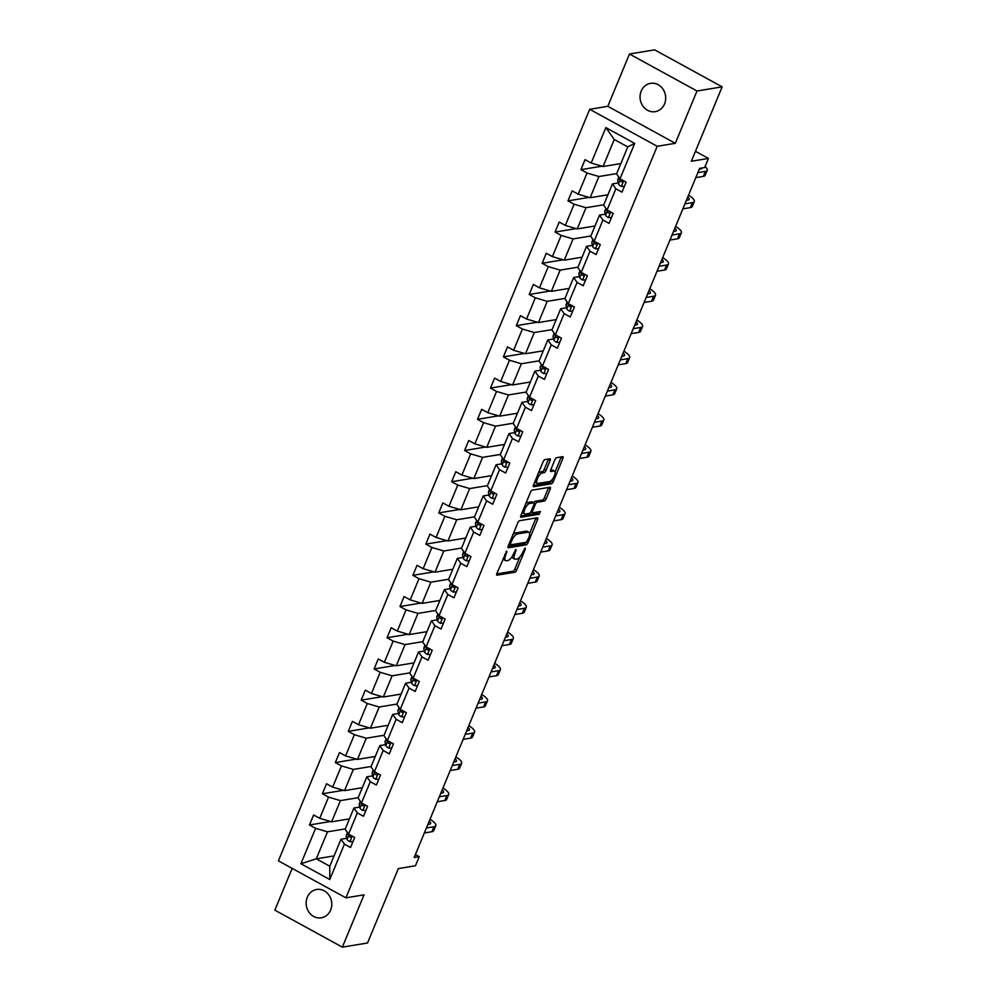 <?xml version="1.0" encoding="UTF-8"?>
<svg xmlns="http://www.w3.org/2000/svg" width="997" height="997" viewBox="0 0 997 997"><rect width="100%" height="100%" fill="white"/><g stroke="black" fill="none" stroke-linecap="round" stroke-linejoin="round"><path stroke-width="1.5" d="M506.788 551.017L496.892 573.375A2.206 0.823 118.7 0 0 496.818 575.132A2.206 0.823 118.7 0 0 497.067 575.169L514.851 572.241A2.206 0.823 118.7 0 0 516.645 570.11L525.294 549.247L525.17 547.989L522.789 552.176A7.041 2.63 118.7 0 1 517.019 558.981L515.549 559.23A7.041 2.63 118.7 0 1 514.764 559.118A7.041 2.63 118.7 0 1 514.988 553.46L515.985 549.497L513.605 553.696A7.041 2.63 118.7 0 1 507.834 560.501L506.351 560.738A7.041 2.63 118.7 0 1 505.566 560.638A7.041 2.63 118.7 0 1 505.791 554.98L506.788 551.017M641.196 91.101A14.357 12.787 -99.4 0 0 642.778 105.894A14.357 12.787 -99.4 0 0 655.216 111.664A14.357 12.787 -99.4 0 0 664.55 103.912A14.357 12.787 -99.4 0 0 662.98 89.119A14.357 12.787 -99.4 0 0 650.543 83.349A14.357 12.787 -99.4 0 0 641.196 91.101M665.298 94.466A14.357 12.787 -99.4 0 0 665.61 96.397M307.288 897.25A14.357 12.787 -99.4 0 0 308.858 912.043A14.357 12.787 -99.4 0 0 321.296 917.801A14.357 12.787 -99.4 0 0 330.643 910.049A14.357 12.787 -99.4 0 0 329.06 895.256A14.357 12.787 -99.4 0 0 316.622 889.486A14.357 12.787 -99.4 0 0 307.288 897.25M331.39 900.603A14.357 12.787 -99.4 0 0 331.702 902.534M292.158 868.375L274.848 910.149L342.357 947.15L367.519 943L398.351 868.586L415.462 865.757L419.226 856.66L415.4 854.566M629.481 54L607.809 106.318L675.318 143.306L696.99 91.001L629.481 54L654.643 49.85L722.152 86.851L691.332 161.265L708.443 158.436L695.445 151.32M696.99 91.001L722.152 86.851M550.095 460.602A2.206 0.823 118.7 0 0 550.157 458.832A2.206 0.823 118.7 0 0 549.92 458.794L544.923 459.617A2.206 0.823 118.7 0 0 543.128 461.748L533.532 484.916A2.206 0.823 118.7 0 0 533.457 486.686A2.206 0.823 118.7 0 0 533.707 486.71L551.491 483.782A2.206 0.823 118.7 0 0 553.285 481.651L562.881 458.483A2.206 0.823 118.7 0 0 562.956 456.713A2.206 0.823 118.7 0 0 562.707 456.688L556.687 457.685A2.206 0.823 118.7 0 0 554.88 459.804L550.78 469.724A2.206 0.823 118.7 0 0 550.705 471.494A2.206 0.823 118.7 0 0 550.955 471.519L553.933 471.033A5.882 2.193 118.7 0 1 554.594 471.12A5.882 2.193 118.7 0 1 554.07 476.591A5.882 2.193 118.7 0 1 549.584 481.539L537.882 483.47A5.882 2.193 118.7 0 1 537.221 483.371A5.882 2.193 118.7 0 1 537.744 477.899A5.882 2.193 118.7 0 1 542.231 472.964L544.188 472.64A2.206 0.823 118.7 0 0 545.982 470.509L550.095 460.602L548.263 459.592A2.206 0.823 118.7 0 0 548.462 459.031M708.443 158.436L704.667 167.546L699.632 168.368L414.191 857.495L419.226 856.66M675.318 143.306L657.21 146.297L345.909 897.836L278.4 860.835L589.688 109.296L657.21 146.297M342.357 947.15L364.03 894.845L345.909 897.836M519.636 520.683A2.206 0.823 118.7 0 0 517.829 522.814L508.233 545.982A2.206 0.823 118.7 0 0 508.171 547.752A2.206 0.823 118.7 0 0 508.408 547.777L526.192 544.848A2.206 0.823 118.7 0 0 527.999 542.717L537.595 519.549A2.206 0.823 118.7 0 0 537.657 517.779A2.206 0.823 118.7 0 0 537.42 517.755L519.636 520.683M520.883 515.449L530.479 492.281A2.206 0.823 118.7 0 1 532.286 490.15L550.057 487.221A2.206 0.823 118.7 0 1 550.307 487.246A2.206 0.823 118.7 0 1 550.232 489.016L546.132 498.936A2.206 0.823 118.7 0 1 544.325 501.055L537.121 502.251A2.206 0.823 118.7 0 0 535.314 504.37L532.597 510.95A2.206 0.823 118.7 0 0 532.523 512.72A2.206 0.823 118.7 0 0 532.772 512.757L540.449 511.536L539.14 514.265L521.057 517.244A2.206 0.823 118.7 0 1 520.808 517.219A2.206 0.823 118.7 0 1 520.883 515.449M620.009 178.812L616.57 173.914L627.761 146.908L634.678 143.406L620.009 178.812L626.116 182.164L621.978 192.159L615.859 188.807L607.086 210.018L613.192 213.37L609.055 223.365L602.936 220.013L594.15 241.224L600.269 244.564L596.131 254.571L590.012 251.219L581.226 272.43L587.345 275.77L583.195 285.778L577.089 282.425L568.302 303.636L574.422 306.976L570.272 316.984L564.165 313.631L555.379 334.83L561.485 338.182L557.348 348.19L551.241 344.837L542.455 366.036L548.562 369.389L544.424 379.396L538.305 376.043L529.532 397.242L535.638 400.595L531.501 410.602L525.382 407.25L516.596 428.448L522.715 431.801L518.577 441.808L512.458 438.456L503.672 459.654L509.791 463.007L505.641 473.014L499.534 469.662L490.748 490.86L496.867 494.213L492.717 504.22L486.611 500.868L477.825 522.067L483.931 525.419L479.794 535.414L473.687 532.074L464.901 553.273L471.008 556.625L466.87 566.62L460.751 563.28L451.977 584.479L458.084 587.831L453.947 597.826L447.827 594.486L439.041 615.685L445.161 619.037L441.023 629.032L434.904 625.692L426.118 646.891L432.237 650.243L428.087 660.238L421.98 656.886L413.194 678.097L419.313 681.449L415.163 691.444L409.057 688.092L400.271 709.303L406.377 712.656L402.24 722.651L396.133 719.298L387.347 740.509L393.454 743.862L389.316 753.857L383.197 750.504L374.423 771.715L380.53 775.055L376.392 785.063L370.273 781.71L361.487 802.921L367.606 806.261L363.469 816.269L357.35 812.916L348.564 834.128L354.683 837.468L350.533 847.475L344.426 844.123L329.758 879.528L300.932 863.726L315.6 828.32L309.481 824.98L313.631 814.973L319.738 818.325L328.524 797.114L322.405 793.774L326.555 783.767L332.662 787.119L341.448 765.908L335.328 762.568L339.478 752.561L345.585 755.913L354.371 734.702L348.265 731.362L352.402 721.354L358.521 724.707L367.295 703.508L361.188 700.156L365.326 690.148L371.445 693.501L380.218 672.302L374.112 668.95L378.249 658.942L384.368 662.295L393.154 641.096L387.035 637.744L391.185 627.736L397.292 631.089L406.078 609.89L399.959 606.537L404.109 596.53L410.216 599.882L419.002 578.684L412.883 575.331L417.033 565.324L423.139 568.676L431.925 547.478L425.819 544.125L429.956 534.118L436.075 537.47L444.849 516.272L438.742 512.919L442.88 502.924L448.999 506.264L457.773 485.065L451.666 481.713L455.803 471.718L461.923 475.058L470.709 453.859L464.59 450.507L468.74 440.512L474.846 443.852L483.632 422.653L477.513 419.301L481.663 409.306L487.77 412.658L496.556 391.447L490.437 388.095L494.587 378.1L500.693 381.452L509.479 360.241L503.373 356.889L507.51 346.894L513.629 350.246L522.403 329.035L516.296 325.683L520.434 315.688L526.553 319.04L535.327 297.829L529.22 294.476L533.358 284.481L539.477 287.834L548.263 266.623L542.144 263.283L546.294 253.275L552.4 256.628L561.186 235.417L555.067 232.077L559.217 222.069L565.324 225.422L574.11 204.211L567.991 200.871L572.141 190.863L578.248 194.216L587.034 173.017L580.927 169.664L585.065 159.657L591.184 163.01L605.84 127.604L634.678 143.406M607.921 194.776L590.149 197.718L598.923 176.519L616.707 173.578M598.923 176.519L587.034 173.017M590.149 197.718L578.248 194.216M607.086 210.018L603.646 205.12L612.432 183.909L615.859 188.807M618.252 182.95L612.432 183.909M594.997 225.983L577.213 228.924L585.999 207.712L603.783 204.784M585.999 207.712L574.11 204.211M577.213 228.924L565.324 225.422M594.15 241.224L590.723 236.326L599.509 215.115L602.936 220.013M605.329 214.156L599.509 215.115M582.074 257.189L564.29 260.13L573.076 238.919L590.86 235.99M573.076 238.919L561.186 235.417M564.29 260.13L552.4 256.628M581.226 272.43L577.799 267.532L586.572 246.321L590.012 251.219M592.405 245.362L586.572 246.321M569.15 288.395L551.366 291.336L560.152 270.125L577.936 267.196M560.152 270.125L548.263 266.623M551.366 291.336L539.477 287.834M568.302 303.636L564.863 298.739L573.649 277.527L577.089 282.425M579.481 276.568L573.649 277.527M556.226 319.601L538.442 322.542L547.228 301.331L565.012 298.402M547.228 301.331L535.327 297.829M538.442 322.542L526.553 319.04M555.379 334.83L551.939 329.932L560.725 308.734L564.165 313.631M566.545 307.774L560.725 308.734M543.303 350.807L525.519 353.748L534.292 332.537L552.076 329.608M534.292 332.537L522.403 329.035M525.519 353.748L513.629 350.246M542.455 366.036L539.016 361.138L547.802 339.94L551.241 344.837M553.622 338.98L547.802 339.94M530.367 382.013L512.583 384.954L521.369 363.743L539.153 360.814M521.369 363.743L509.479 360.241M512.583 384.954L500.693 381.452M529.532 397.242L526.092 392.344L534.878 371.146L538.305 376.043M540.698 370.186L534.878 371.146M517.443 413.219L499.659 416.16L508.445 394.949L526.229 392.02M508.445 394.949L496.556 391.447M499.659 416.16L487.77 412.658M516.596 428.448L513.168 423.551L521.954 402.352L525.382 407.25M527.774 401.392L521.954 402.352M504.519 444.425L486.735 447.354L495.521 426.155L513.305 423.227M495.521 426.155L483.632 422.653M486.735 447.354L474.846 443.852M503.672 459.654L500.245 454.757L509.018 433.558L512.458 438.456M514.851 432.598L509.018 433.558M491.596 475.631L473.812 478.56L482.598 457.361L500.382 454.433M482.598 457.361L470.709 453.859M473.812 478.56L461.923 475.058M490.748 490.86L487.309 485.963L496.095 464.764L499.534 469.662M501.927 463.804L496.095 464.764M478.672 506.837L460.888 509.766L469.674 488.567L487.458 485.626M469.674 488.567L457.773 485.065M460.888 509.766L448.999 506.264M477.825 522.067L474.385 517.169L483.171 495.97L486.611 500.868M488.991 495.011L483.171 495.97M465.749 538.044L447.965 540.972L456.738 519.773L474.522 516.832M456.738 519.773L444.849 516.272M447.965 540.972L436.075 537.47M464.901 553.273L461.461 548.375L470.248 527.176L473.687 532.074M476.068 526.217L470.248 527.176M452.812 569.25L435.028 572.178L443.815 550.98L461.599 548.038M443.815 550.98L431.925 547.478M435.028 572.178L423.139 568.676M451.977 584.479L448.538 579.581L457.324 558.382L460.751 563.28M463.144 557.41L457.324 558.382M439.889 600.456L422.105 603.384L430.891 582.186L448.675 579.245M430.891 582.186L419.002 578.684M422.105 603.384L410.216 599.882M439.041 615.685L435.614 610.787L444.4 589.588L447.827 594.486M450.22 588.616L444.4 589.588M426.965 631.662L409.181 634.591L417.967 613.392L435.751 610.451M417.967 613.392L406.078 609.89M409.181 634.591L397.292 631.089M426.118 646.891L422.691 641.993L431.464 620.795L434.904 625.692M437.297 619.822L431.464 620.795M414.042 662.868L396.258 665.797L405.044 644.598L422.828 641.657M405.044 644.598L393.154 641.096M396.258 665.797L384.368 662.295M413.194 678.097L409.755 673.199L418.541 651.988L421.98 656.886M424.373 651.029L418.541 651.988M401.118 694.074L383.334 697.003L392.12 675.804L409.904 672.863M392.12 675.804L380.218 672.302M383.334 697.003L371.445 693.501M400.271 709.303L396.831 704.405L405.617 683.194L409.057 688.092M411.437 682.235L405.617 683.194M388.194 725.268L370.41 728.209L379.184 707.01L396.968 704.069M379.184 707.01L367.295 703.508M370.41 728.209L358.521 724.707M387.347 740.509L383.907 735.612L392.693 714.4L396.133 719.298M398.513 713.441L392.693 714.4M375.258 756.474L357.474 759.415L366.26 738.216L384.044 735.275M366.26 738.216L354.371 734.702M357.474 759.415L345.585 755.913M374.423 771.715L370.984 766.818L379.77 745.606L383.197 750.504M385.59 744.647L379.77 745.606M362.335 787.68L344.551 790.621L353.337 769.41L371.121 766.481M353.337 769.41L341.448 765.908M344.551 790.621L332.662 787.119M361.487 802.921L358.06 798.024L366.846 776.813L370.273 781.71M372.666 775.853L366.846 776.813M349.411 818.886L331.627 821.827L340.413 800.616L358.197 797.687M340.413 800.616L328.524 797.114M331.627 821.827L319.738 818.325M348.564 834.128L345.136 829.23L353.91 808.019L357.35 812.916M359.743 807.059L353.91 808.019M334.082 855.9L316.298 858.828L327.49 831.822L345.274 828.893M327.49 831.822L315.6 828.32M300.932 863.726L316.298 858.828L329.808 866.231L340.986 839.225L344.426 844.123M607.809 106.318L589.688 109.296M627.761 146.908L614.252 139.505L603.073 166.511L620.857 163.583M346.819 838.265L340.986 839.225M329.808 866.231L329.758 879.528M603.073 166.511L591.184 163.01M605.84 127.604L614.252 139.505M330.53 821.503L309.481 824.98M343.454 790.297L322.405 793.774M356.378 759.091L335.328 762.568M369.301 727.885L348.265 731.362M382.237 696.679L361.188 700.156M395.161 665.473L374.112 668.95M408.085 634.266L387.035 637.744M421.008 603.06L399.959 606.537M433.932 571.854L412.883 575.331M446.855 540.648L425.819 544.125M459.791 509.442L438.742 512.919M472.715 478.236L451.666 481.713M485.639 447.03L464.59 450.507M498.562 415.836L477.513 419.301M511.486 384.63L490.437 388.095M524.41 353.424L503.373 356.889M537.346 322.218L516.296 325.683M550.269 291.012L529.22 294.476M563.193 259.806L542.144 263.283M576.116 228.6L555.067 232.077M589.04 197.394L567.991 200.871M601.964 166.187L580.927 169.664M503.074 558.432A7.041 2.63 118.7 0 0 503.747 559.629L505.566 560.638M512.221 556.363A7.041 2.63 118.7 0 0 512.932 558.121L514.764 559.118M496.693 573.936L513.019 571.231A2.206 0.823 118.7 0 0 514.826 569.113L519.848 556.962M529.581 533.482L535.763 518.552A2.206 0.823 118.7 0 0 535.962 517.991M508.046 546.543L524.372 543.839A2.206 0.823 118.7 0 0 525.868 542.343M510.514 543.589L510.638 544.848L526.242 542.281L528.684 537.944A7.041 2.63 118.7 0 0 528.909 532.286A7.041 2.63 118.7 0 0 528.123 532.174L517.455 533.943A7.041 2.63 118.7 0 0 511.698 540.748L510.514 543.589L509.467 543.016M528.909 532.286L527.089 531.289A7.041 2.63 118.7 0 0 526.304 531.177L528.123 532.174M512.807 534.953A7.041 2.63 118.7 0 1 515.636 532.934L526.304 531.177M533.806 502.725A2.206 0.823 118.7 0 1 535.289 501.254L542.505 500.058A2.206 0.823 118.7 0 0 544.312 497.927L548.412 488.019A2.206 0.823 118.7 0 0 548.612 487.458M520.683 516.01L537.308 513.268L538.567 511.797M529.631 503.485A5.882 2.193 118.7 0 0 525.145 508.42A5.882 2.193 118.7 0 0 524.634 513.904A5.882 2.193 118.7 0 0 525.282 513.991L529.407 513.305A2.206 0.823 118.7 0 0 531.214 511.187L533.931 504.607A2.206 0.823 118.7 0 0 534.006 502.837A2.206 0.823 118.7 0 0 533.756 502.8L529.631 503.485L527.812 502.488A5.882 2.193 118.7 0 0 525.643 503.946M522.278 512.084A5.882 2.193 118.7 0 0 522.802 512.907L524.634 513.904M532.336 502.027A2.206 0.823 118.7 0 0 532.174 501.84A2.206 0.823 118.7 0 0 531.937 501.803L533.756 502.8M527.812 502.488L531.937 501.803M538.33 473.338A5.882 2.193 118.7 0 1 540.411 471.955L542.356 471.643A2.206 0.823 118.7 0 0 544.163 469.512L548.263 459.592M534.89 481.626A5.882 2.193 118.7 0 0 535.401 482.374L537.221 483.371M554.594 471.12L552.774 470.123A5.882 2.193 118.7 0 0 552.114 470.023L553.933 471.033M550.581 470.285L552.114 470.023M555.105 471.868L561.062 457.486A2.206 0.823 118.7 0 0 561.249 456.925M533.333 485.477L549.659 482.785A2.206 0.823 118.7 0 0 551.466 480.654L551.665 480.155M352.938 841.68L349.81 841.68A5.945 1.545 -157.5 0 1 347.056 839.312L346.283 835.947A17.161 4.462 -157.5 0 1 346.32 835.087L347.405 832.47M430.019 819.272A16.824 4.374 -157.5 0 1 435.789 825.653L433.72 830.663A16.824 4.374 -157.5 0 1 431.863 831.722L424.348 832.956M435.789 825.653A16.824 4.374 -157.5 0 1 433.932 826.725L426.429 827.959M348.177 833.567L348.626 835.511A5.945 1.545 22.5 0 0 350.134 837.106L351.717 835.847M351.48 836.757A3.028 0.785 -157.5 0 1 351.33 836.483L351.106 835.511M427.875 824.469L429.371 824.22A11.216 2.916 22.5 0 0 430.604 823.51A11.216 2.916 22.5 0 0 429.271 821.092M365.862 810.474L362.734 810.474A5.945 1.545 -157.5 0 1 359.979 808.106L359.207 804.741A17.161 4.462 -157.5 0 1 359.244 803.881L360.328 801.264M442.955 788.066A16.824 4.374 -157.5 0 1 448.712 794.447L446.644 799.457A16.824 4.374 -157.5 0 1 444.787 800.516L437.284 801.75M448.712 794.447A16.824 4.374 -157.5 0 1 446.855 795.519L439.353 796.753M361.113 802.373L361.562 804.305A5.945 1.545 22.5 0 0 363.058 805.9L364.64 804.641M364.416 805.551A3.028 0.785 -157.5 0 1 364.254 805.277L364.03 804.305M440.799 793.263L442.294 793.014A11.216 2.916 22.5 0 0 443.528 792.303A11.216 2.916 22.5 0 0 442.194 789.886M378.785 779.268L375.657 779.268A5.945 1.545 -157.5 0 1 372.903 776.9L372.13 773.535A17.161 4.462 -157.5 0 1 372.18 772.675L373.264 770.058M455.878 756.86A16.824 4.374 -157.5 0 1 461.636 763.241L459.567 768.251A16.824 4.374 -157.5 0 1 457.71 769.31L450.208 770.556M461.636 763.241A16.824 4.374 -157.5 0 1 459.791 764.313L452.277 765.546M374.037 771.167L374.486 773.099A5.945 1.545 22.5 0 0 375.981 774.694L377.04 774.657L377.576 773.435M377.34 774.345A3.028 0.785 -157.5 0 1 377.178 774.071L376.966 773.099M453.722 762.057L455.218 761.808A11.216 2.916 22.5 0 0 456.464 761.097A11.216 2.916 22.5 0 0 455.118 758.68M391.721 748.062L388.581 748.062A5.945 1.545 -157.5 0 1 385.839 745.694L385.054 742.329A17.161 4.462 -157.5 0 1 385.104 741.469L386.188 738.852M468.802 725.654A16.824 4.374 -157.5 0 1 474.56 732.047L472.491 737.045A16.824 4.374 -157.5 0 1 470.634 738.104L463.131 739.35M474.56 732.047A16.824 4.374 -157.5 0 1 472.715 733.107L465.2 734.34M386.961 739.961L387.409 741.893A5.945 1.545 22.5 0 0 388.917 743.488L390.5 742.229M390.263 743.139A3.028 0.785 -157.5 0 1 390.114 742.865L389.889 741.893M466.646 730.851L468.154 730.602A11.216 2.916 22.5 0 0 469.388 729.891A11.216 2.916 22.5 0 0 468.042 727.474M404.645 716.855L401.504 716.855A5.945 1.545 -157.5 0 1 398.763 714.488L397.977 711.135A17.161 4.462 -157.5 0 1 398.027 710.263L399.112 707.646M481.725 694.448A16.824 4.374 -157.5 0 1 487.496 700.841L485.414 705.839A16.824 4.374 -157.5 0 1 483.57 706.898L476.055 708.144M487.496 700.841A16.824 4.374 -157.5 0 1 485.639 701.9L478.124 703.134M399.884 708.755L400.333 710.687A5.945 1.545 22.5 0 0 401.841 712.282L403.424 711.023M403.187 711.933A3.028 0.785 -157.5 0 1 403.037 711.659L402.813 710.699M479.569 699.645L481.077 699.396A11.216 2.916 22.5 0 0 482.311 698.685A11.216 2.916 22.5 0 0 480.978 696.267M417.569 685.649L414.428 685.649A5.945 1.545 -157.5 0 1 411.686 683.281L410.901 679.929A17.161 4.462 -157.5 0 1 410.951 679.057L412.035 676.44M494.649 663.242A16.824 4.374 -157.5 0 1 500.419 669.635L498.35 674.633A16.824 4.374 -157.5 0 1 496.494 675.692L488.979 676.938M500.419 669.635A16.824 4.374 -157.5 0 1 498.562 670.694L491.06 671.928M412.808 677.549L413.257 679.48A5.945 1.545 22.5 0 0 414.764 681.076L416.347 679.817M416.11 680.727A3.028 0.785 -157.5 0 1 415.961 680.453L415.737 679.493M492.506 668.439L494.001 668.189A11.216 2.916 22.5 0 0 495.235 667.492A11.216 2.916 22.5 0 0 493.901 665.061M430.492 654.443L427.364 654.443A5.945 1.545 -157.5 0 1 424.61 652.075L423.837 648.723A17.161 4.462 -157.5 0 1 423.875 647.851L424.959 645.233M507.573 632.048A16.824 4.374 -157.5 0 1 513.343 638.429L511.274 643.426A16.824 4.374 -157.5 0 1 509.417 644.486L501.902 645.732M513.343 638.429A16.824 4.374 -157.5 0 1 511.486 639.488L503.983 640.735M425.731 646.343L426.18 648.274A5.945 1.545 22.5 0 0 427.688 649.87L429.271 648.611M429.034 649.521A3.028 0.785 -157.5 0 1 428.884 649.246L428.66 648.287M505.429 637.233L506.925 636.983A11.216 2.916 22.5 0 0 508.158 636.285A11.216 2.916 22.5 0 0 506.825 633.855M443.416 623.237L440.288 623.237A5.945 1.545 -157.5 0 1 437.533 620.869L436.761 617.517A17.161 4.462 -157.5 0 1 436.798 616.645L437.882 614.027M520.509 600.842A16.824 4.374 -157.5 0 1 526.266 607.223L524.198 612.22A16.824 4.374 -157.5 0 1 522.341 613.28L514.838 614.526M526.266 607.223A16.824 4.374 -157.5 0 1 524.41 608.282L516.907 609.528M438.668 615.137L439.116 617.068A5.945 1.545 22.5 0 0 440.612 618.663L442.194 617.417M441.97 618.314A3.028 0.785 -157.5 0 1 441.808 618.04L441.584 617.081M518.353 606.026L519.848 605.79A11.216 2.916 22.5 0 0 521.082 605.079A11.216 2.916 22.5 0 0 519.749 602.649M456.339 592.031L453.211 592.031A5.945 1.545 -157.5 0 1 450.457 589.663L449.684 586.311A17.161 4.462 -157.5 0 1 449.734 585.438L450.818 582.821M533.432 569.636A16.824 4.374 -157.5 0 1 539.19 576.017L537.121 581.014A16.824 4.374 -157.5 0 1 535.264 582.074L527.762 583.32M539.19 576.017A16.824 4.374 -157.5 0 1 537.346 577.076L529.831 578.322M451.591 583.93L452.04 585.862A5.945 1.545 22.5 0 0 453.535 587.457L455.131 586.211M454.894 587.108A3.028 0.785 -157.5 0 1 454.732 586.834L454.52 585.875M531.276 574.82L532.772 574.584A11.216 2.916 22.5 0 0 534.018 573.873A11.216 2.916 22.5 0 0 532.672 571.455M469.275 560.825L466.135 560.825A5.945 1.545 -157.5 0 1 463.393 558.457L462.608 555.105A17.161 4.462 -157.5 0 1 462.658 554.232L463.742 551.615M546.356 538.43A16.824 4.374 -157.5 0 1 552.114 544.811L550.045 549.808A16.824 4.374 -157.5 0 1 548.188 550.88L540.686 552.114M552.114 544.811A16.824 4.374 -157.5 0 1 550.269 545.87L542.754 547.116M464.515 552.724L464.963 554.656A5.945 1.545 22.5 0 0 466.471 556.251L467.518 556.226L468.054 555.005M467.817 555.902A3.028 0.785 -157.5 0 1 467.668 555.628L467.443 554.668M544.2 543.627L545.708 543.377A11.216 2.916 22.5 0 0 546.942 542.667A11.216 2.916 22.5 0 0 545.596 540.249M482.199 529.619L479.058 529.619A5.945 1.545 -157.5 0 1 476.317 527.251L475.532 523.899A17.161 4.462 -157.5 0 1 475.581 523.026L476.666 520.409M559.28 507.224A16.824 4.374 -157.5 0 1 565.05 513.605L562.969 518.602A16.824 4.374 -157.5 0 1 561.124 519.674L553.609 520.908M565.05 513.605A16.824 4.374 -157.5 0 1 563.193 514.664L555.678 515.91M477.438 521.518L477.887 523.45A5.945 1.545 22.5 0 0 479.395 525.045L480.442 525.02L480.978 523.799M480.741 524.696A3.028 0.785 -157.5 0 1 480.591 524.422L480.367 523.462M557.124 512.421L558.632 512.171A11.216 2.916 22.5 0 0 559.865 511.461A11.216 2.916 22.5 0 0 558.532 509.043M495.123 498.413L491.982 498.413A5.945 1.545 -157.5 0 1 489.24 496.045L488.455 492.692A17.161 4.462 -157.5 0 1 488.505 491.82L489.589 489.203M572.203 476.018A16.824 4.374 -157.5 0 1 577.973 482.398L575.905 487.396A16.824 4.374 -157.5 0 1 574.048 488.468L566.533 489.701M577.973 482.398A16.824 4.374 -157.5 0 1 576.116 483.458L568.614 484.704M490.362 490.312L490.811 492.256A5.945 1.545 22.5 0 0 492.319 493.839L493.365 493.814L493.901 492.593M493.665 493.49A3.028 0.785 -157.5 0 1 493.515 493.216L493.291 492.256M570.06 481.215L571.555 480.965A11.216 2.916 22.5 0 0 572.789 480.255A11.216 2.916 22.5 0 0 571.455 477.837M508.046 467.207L504.918 467.207A5.945 1.545 -157.5 0 1 502.164 464.851L501.391 461.486A17.161 4.462 -157.5 0 1 501.429 460.626L502.513 458.009M585.127 444.812A16.824 4.374 -157.5 0 1 590.897 451.192L588.828 456.19A16.824 4.374 -157.5 0 1 586.971 457.262L579.456 458.495M590.897 451.192A16.824 4.374 -157.5 0 1 589.04 452.252L581.538 453.498M503.286 459.106L503.734 461.05A5.945 1.545 22.5 0 0 505.242 462.633L506.289 462.608L506.825 461.387M506.588 462.296A3.028 0.785 -157.5 0 1 506.439 462.01L506.214 461.05M582.983 450.008L584.479 449.759A11.216 2.916 22.5 0 0 585.713 449.049A11.216 2.916 22.5 0 0 584.379 446.631M520.97 436.001L517.842 436.001A5.945 1.545 -157.5 0 1 515.088 433.645L514.315 430.28A17.161 4.462 -157.5 0 1 514.352 429.42L515.437 426.803M598.063 413.605A16.824 4.374 -157.5 0 1 603.821 419.986L601.752 424.984A16.824 4.374 -157.5 0 1 599.895 426.055L592.392 427.289M603.821 419.986A16.824 4.374 -157.5 0 1 601.964 421.046L594.461 422.292M516.222 427.9L516.67 429.844A5.945 1.545 22.5 0 0 518.166 431.439L519.749 430.181M519.524 431.09A3.028 0.785 -157.5 0 1 519.362 430.804L519.138 429.844M595.907 418.802L597.402 418.553A11.216 2.916 22.5 0 0 598.649 417.843A11.216 2.916 22.5 0 0 597.303 415.425M533.894 404.794L530.765 404.794A5.945 1.545 -157.5 0 1 528.011 402.439L527.239 399.074A17.161 4.462 -157.5 0 1 527.288 398.214L528.373 395.597M610.987 382.399A16.824 4.374 -157.5 0 1 616.744 388.78L614.675 393.778A16.824 4.374 -157.5 0 1 612.819 394.849L605.316 396.083M616.744 388.78A16.824 4.374 -157.5 0 1 614.9 389.852L607.385 391.086M529.145 396.694L529.594 398.638A5.945 1.545 22.5 0 0 531.089 400.233L532.149 400.196L532.685 398.974M532.448 399.884A3.028 0.785 -157.5 0 1 532.286 399.598L532.074 398.638M608.831 387.596L610.326 387.347A11.216 2.916 22.5 0 0 611.572 386.637A11.216 2.916 22.5 0 0 610.226 384.219M546.83 373.588L543.689 373.588A5.945 1.545 -157.5 0 1 540.947 371.233L540.162 367.868A17.161 4.462 -157.5 0 1 540.212 367.008L541.296 364.391M623.91 351.193A16.824 4.374 -157.5 0 1 629.668 357.574L627.599 362.584A16.824 4.374 -157.5 0 1 625.742 363.643L618.24 364.877M629.668 357.574A16.824 4.374 -157.5 0 1 627.823 358.646L620.308 359.88M542.069 365.488L542.518 367.432A5.945 1.545 22.5 0 0 544.026 369.027L545.608 367.768M545.371 368.678A3.028 0.785 -157.5 0 1 545.222 368.392L544.998 367.432M621.754 356.39L623.262 356.141A11.216 2.916 22.5 0 0 624.496 355.43A11.216 2.916 22.5 0 0 623.15 353.013M559.753 342.382L556.613 342.382A5.945 1.545 -157.5 0 1 553.871 340.027L553.086 336.662A17.161 4.462 -157.5 0 1 553.136 335.802L554.22 333.185M636.834 319.987A16.824 4.374 -157.5 0 1 642.604 326.368L640.523 331.378A16.824 4.374 -157.5 0 1 638.678 332.437L631.163 333.671M642.604 326.368A16.824 4.374 -157.5 0 1 640.747 327.44L633.232 328.674M554.993 334.282L555.441 336.226A5.945 1.545 22.5 0 0 556.949 337.821L558.532 336.562M558.295 337.472A3.028 0.785 -157.5 0 1 558.146 337.198L557.921 336.226M634.678 325.184L636.186 324.935A11.216 2.916 22.5 0 0 637.419 324.224A11.216 2.916 22.5 0 0 636.086 321.807M572.677 311.189L569.536 311.189A5.945 1.545 -157.5 0 1 566.795 308.821L566.009 305.456A17.161 4.462 -157.5 0 1 566.059 304.596L567.143 301.979M649.757 288.781A16.824 4.374 -157.5 0 1 655.528 295.162L653.459 300.172A16.824 4.374 -157.5 0 1 651.602 301.231L644.087 302.465M655.528 295.162A16.824 4.374 -157.5 0 1 653.671 296.234L646.168 297.467M567.916 303.076L568.365 305.02A5.945 1.545 22.5 0 0 569.873 306.615L571.455 305.356M571.219 306.266A3.028 0.785 -157.5 0 1 571.069 305.992L570.845 305.02M647.614 293.978L649.109 293.729A11.216 2.916 22.5 0 0 650.343 293.018A11.216 2.916 22.5 0 0 649.01 290.601M585.6 279.983L582.472 279.983A5.945 1.545 -157.5 0 1 579.718 277.615L578.945 274.25A17.161 4.462 -157.5 0 1 578.983 273.39L580.067 270.773M662.681 257.575A16.824 4.374 -157.5 0 1 668.451 263.956L666.382 268.966A16.824 4.374 -157.5 0 1 664.525 270.025L657.011 271.259M668.451 263.956A16.824 4.374 -157.5 0 1 666.594 265.028L659.092 266.261M580.84 271.869L581.288 273.814A5.945 1.545 22.5 0 0 582.796 275.409L584.379 274.15M584.142 275.06A3.028 0.785 -157.5 0 1 583.993 274.786L583.768 273.814M660.537 262.772L662.033 262.523A11.216 2.916 22.5 0 0 663.267 261.812A11.216 2.916 22.5 0 0 661.933 259.394M598.524 248.776L595.396 248.776A5.945 1.545 -157.5 0 1 592.642 246.409L591.869 243.044A17.161 4.462 -157.5 0 1 591.906 242.184L592.991 239.567M675.617 226.369A16.824 4.374 -157.5 0 1 681.375 232.75L679.306 237.76A16.824 4.374 -157.5 0 1 677.449 238.819L669.947 240.065M681.375 232.75A16.824 4.374 -157.5 0 1 679.518 233.821L672.015 235.055M593.776 240.676L594.224 242.607A5.945 1.545 22.5 0 0 595.72 244.203L597.303 242.944M597.078 243.854A3.028 0.785 -157.5 0 1 596.916 243.58L596.692 242.607M673.461 231.566L674.957 231.316A11.216 2.916 22.5 0 0 676.203 230.606A11.216 2.916 22.5 0 0 674.857 228.188M611.448 217.57L608.32 217.57A5.945 1.545 -157.5 0 1 605.565 215.202L604.793 211.838A17.161 4.462 -157.5 0 1 604.843 210.978L605.927 208.361M688.541 195.163A16.824 4.374 -157.5 0 1 694.298 201.556L692.23 206.553A16.824 4.374 -157.5 0 1 690.373 207.613L682.87 208.859M694.298 201.556A16.824 4.374 -157.5 0 1 692.454 202.615L684.939 203.849M606.699 209.47L607.148 211.401A5.945 1.545 22.5 0 0 608.644 212.997L609.703 212.959L610.239 211.738M610.002 212.648A3.028 0.785 -157.5 0 1 609.84 212.373L609.628 211.401M686.385 200.36L687.893 200.11A11.216 2.916 22.5 0 0 689.126 199.4A11.216 2.916 22.5 0 0 687.78 196.982M624.384 186.364L621.243 186.364A5.945 1.545 -157.5 0 1 618.501 183.996L617.716 180.644A17.161 4.462 -157.5 0 1 617.766 179.772L618.85 177.154M705.066 166.574A16.824 4.374 -157.5 0 1 707.222 170.35L705.153 175.347A16.824 4.374 -157.5 0 1 703.296 176.407L695.794 177.653M707.222 170.35A16.824 4.374 -157.5 0 1 705.378 171.409L697.863 172.643M619.623 178.264L620.072 180.195A5.945 1.545 22.5 0 0 621.58 181.79L623.162 180.532M622.926 181.442A3.028 0.785 -157.5 0 1 622.776 181.167L622.552 180.208M699.308 169.154L700.816 168.904A11.216 2.916 22.5 0 0 702.05 168.194A11.216 2.916 22.5 0 0 702.1 167.957M504.744 554.407L505.791 554.98M515.137 550.232L516.097 550.768M513.929 552.886L514.988 553.46M524.322 548.711L525.294 549.247M514.826 569.113L516.645 570.11M513.019 571.231L514.851 572.241M505.953 551.752L506.912 552.276M535.763 518.552L537.595 519.549M526.703 542.007L527.999 542.717M524.372 543.839L526.192 544.848M509.056 543.988L510.352 544.698M515.636 532.934L517.455 533.943M510.638 540.175L511.698 540.748M548.412 488.019L550.232 489.016M544.312 497.927L546.132 498.936M542.505 500.058L544.325 501.055M535.289 501.254L537.121 502.251M534.193 503.759L535.314 504.37M531.538 510.377L532.597 510.95M537.308 513.268L539.14 514.265M544.163 469.512L545.982 470.509M542.356 471.643L544.188 472.64M540.411 471.955L542.231 472.964M561.062 457.486L562.881 458.483M551.466 480.654L553.285 481.651M549.659 482.785L551.491 483.782M349.922 841.68L352.215 836.122M431.863 831.722L433.932 826.725M346.283 835.947L347.604 832.744M347.056 839.312L348.626 835.511M351.38 836.894L350.134 837.106M362.846 810.474L365.139 804.915M444.787 800.516L446.855 795.519M359.207 804.741L360.528 801.538M359.979 808.106L361.562 804.305M364.304 805.688L363.058 805.9M375.769 779.268L378.062 773.709M457.71 769.31L459.791 764.313M372.13 773.535L373.451 770.332M372.903 776.9L374.486 773.099M377.227 774.482L375.981 774.694M388.693 748.062L390.998 742.503M470.634 738.104L472.715 733.107M385.054 742.329L386.387 739.138M385.839 745.694L387.409 741.893M390.151 743.288L388.917 743.488M401.617 716.855L403.922 711.297M483.57 706.898L485.639 701.9M397.977 711.135L399.311 707.932M398.763 714.488L400.333 710.687M403.075 712.082L401.841 712.282M414.54 685.649L416.846 680.091M496.494 675.692L498.562 670.694M410.901 679.929L412.235 676.726M411.686 683.281L413.257 679.48M415.998 680.876L414.764 681.076M427.476 654.443L429.769 648.885M509.417 644.486L511.486 639.488M423.837 648.723L425.158 645.52M424.61 652.075L426.18 648.274M428.934 649.67L427.688 649.87M440.4 623.237L442.693 617.679M522.341 613.28L524.41 608.282M436.761 617.517L438.082 614.314M437.533 620.869L439.116 617.068M441.858 618.464L440.612 618.663M453.323 592.031L455.617 586.473M535.264 582.074L537.346 577.076M449.684 586.311L451.005 583.108M450.457 589.663L452.04 585.862M454.782 587.258L453.535 587.457M466.247 560.825L468.553 555.279M548.188 550.88L550.269 545.87M462.608 555.105L463.941 551.902M463.393 558.457L464.963 554.656M467.705 556.052L466.471 556.251M479.171 529.619L481.476 524.073M561.124 519.674L563.193 514.664M475.532 523.899L476.865 520.696M476.317 527.251L477.887 523.45M480.629 524.846L479.395 525.045M492.094 498.413L494.4 492.867M574.048 488.468L576.116 483.458M488.455 492.692L489.789 489.49M489.24 496.045L490.811 492.256M493.552 493.64L492.319 493.839M505.03 467.207L507.323 461.661M586.971 457.262L589.04 452.252M501.391 461.486L502.712 458.284M502.164 464.851L503.734 461.05M506.488 462.434L505.242 462.633M517.954 436.001L520.247 430.455M599.895 426.055L601.964 421.046M514.315 430.28L515.636 427.077M515.088 433.645L516.67 429.844M519.412 431.227L518.166 431.439M530.878 404.794L533.171 399.249M612.819 394.849L614.9 389.852M527.239 399.074L528.56 395.871M528.011 402.439L529.594 398.638M532.336 400.021L531.089 400.233M543.801 373.588L546.107 368.043M625.742 363.643L627.823 358.646M540.162 367.868L541.496 364.665M540.947 371.233L542.518 367.432M545.259 368.815L544.026 369.027M556.725 342.395L559.03 336.836M638.678 332.437L640.747 327.44M553.086 336.662L554.419 333.459M553.871 340.027L555.441 336.226M558.183 337.609L556.949 337.821M569.648 311.189L571.954 305.63M651.602 301.231L653.671 296.234M566.009 305.456L567.343 302.253M566.795 308.821L568.365 305.02M571.107 306.403L569.873 306.615M582.584 279.983L584.878 274.424M664.525 270.025L666.594 265.028M578.945 274.25L580.266 271.047M579.718 277.615L581.288 273.814M584.043 275.197L582.796 275.409M595.508 248.776L597.801 243.218M677.449 238.819L679.518 233.821M591.869 243.044L593.19 239.841M592.642 246.409L594.224 242.607M596.966 243.991L595.72 244.203M608.432 217.57L610.725 212.012M690.373 207.613L692.454 202.615M604.793 211.838L606.114 208.647M605.565 215.202L607.148 211.401M609.89 212.797L608.644 212.997M621.355 186.364L623.661 180.806M703.296 176.407L705.378 171.409M617.716 180.644L619.05 177.441M618.501 183.996L620.072 180.195M622.813 181.591L621.58 181.79M509.031 544.05L510.464 544.823M530.89 511.822L532.523 512.72M532.174 501.84L534.006 502.837"/></g></svg>
